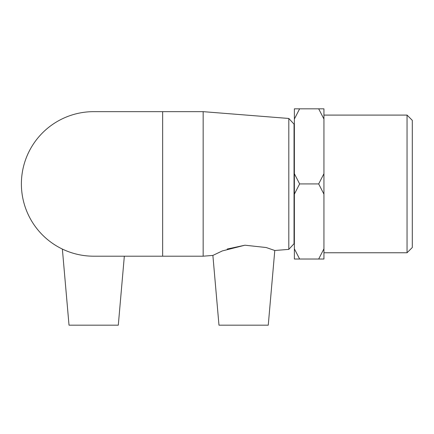 <?xml version="1.0" encoding="UTF-8"?>
<svg xmlns="http://www.w3.org/2000/svg" width="434" height="434" viewBox="0 0 434 434"><rect width="100%" height="100%" fill="white"/><g stroke="black" fill="none" stroke-linecap="round" stroke-linejoin="round"><path stroke-width="0.65" d="M323.938 248.812L318.681 259.027L299.628 259.027L294.371 248.812L294.371 194.144L299.628 183.924L294.371 173.708L294.371 119.041L299.628 108.82L318.681 108.82L323.938 119.041L323.938 173.708L318.681 183.924L323.938 194.144L323.938 259.027L318.681 259.027M318.681 183.924L299.628 183.924M323.938 119.041L323.938 108.82L318.681 108.82M299.628 108.82L294.371 108.82L294.371 119.041M294.371 248.812L294.371 259.027L299.628 259.027M323.938 194.144L323.938 173.708M294.371 173.708L294.371 194.144M288.805 249.382L294.04 243.713L294.04 124.14L288.805 118.466L288.805 249.382L274.787 250.499L266.21 247.532L244.966 245.199L227.172 249.051M274.787 250.499L268.255 325.18L218.98 325.18L212.877 255.42L203.161 256.196L203.161 111.657L93.663 111.657A72.266 72.266 0 0 0 21.391 183.924A72.266 72.266 0 0 0 93.652 256.196L162.647 256.196L162.647 111.657M218.98 325.18L212.877 255.42L222.322 250.928L244.966 245.199M407.043 252.762L412.3 247.505L412.3 120.348L407.043 115.091L407.043 252.762L323.938 252.762M203.161 256.196L162.647 256.196M62.366 249.067L69.022 325.18L118.298 325.18L124.33 256.196M288.805 118.466L203.161 111.657M407.043 115.091L323.938 115.091M294.371 131.366L294.04 131.366M294.371 236.487L294.04 236.487"/></g></svg>
